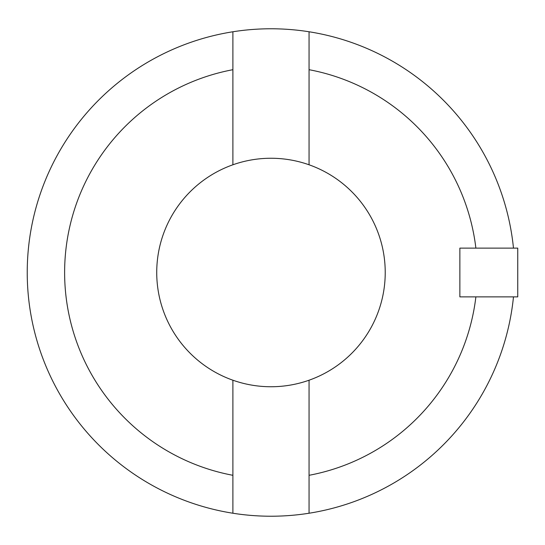 <?xml version="1.0" encoding="UTF-8"?>
<svg xmlns="http://www.w3.org/2000/svg" width="545" height="545" viewBox="0 0 545 545"><rect width="100%" height="100%" fill="white"/><g stroke="black" fill="none" stroke-linecap="round" stroke-linejoin="round"><path stroke-width="0.82" d="M270.974 158.254A114.246 114.246 0 0 1 385.226 272.5A114.246 114.246 0 0 1 270.974 386.746A114.246 114.246 0 0 1 156.728 272.5A114.246 114.246 0 0 1 270.974 158.254A114.246 114.246 0 0 1 385.226 272.5A114.246 114.246 0 0 1 270.974 386.746A114.246 114.246 0 0 1 156.728 272.5A114.246 114.246 0 0 1 270.974 158.254M309.056 164.788L309.056 31.767A243.724 243.724 0 0 0 232.892 31.767L232.892 164.788M309.056 31.767A243.724 243.724 0 0 1 513.479 248.125L459.864 248.125L459.864 296.875L475.88 296.875A206.344 206.344 0 0 1 309.056 475.301L309.056 380.212M513.479 248.125L517.75 248.125L517.75 296.875L513.479 296.875A243.724 243.724 0 0 1 309.056 513.233L309.056 475.301M232.892 380.212L232.892 513.233A243.724 243.724 0 0 0 309.056 513.233M232.892 513.233A243.724 243.724 0 0 1 232.892 31.767M309.056 69.699A206.344 206.344 0 0 1 475.88 248.125M513.479 296.875L475.88 296.875M232.892 475.301A206.344 206.344 0 0 1 232.892 69.699"/></g></svg>
